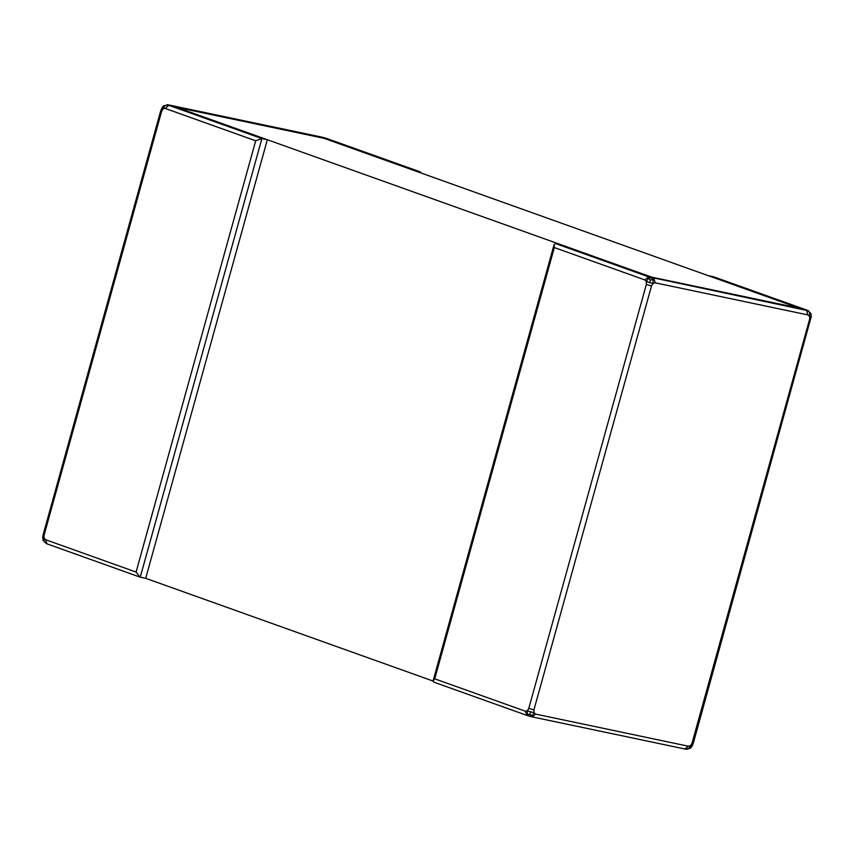 <?xml version="1.0" encoding="UTF-8"?>
<svg xmlns="http://www.w3.org/2000/svg" width="854" height="854" viewBox="0 0 854 854"><rect width="100%" height="100%" fill="white"/><g stroke="black" fill="none" stroke-linecap="round" stroke-linejoin="round"><path stroke-width="1.28" d="M419.805 172.551L420.008 171.825L414.553 170.672L323.986 138.295L176.757 107.348L267.334 139.725L261.879 138.583L140.248 577.165L145.703 578.318L433.063 681.044M267.334 139.725L145.703 578.318M165.121 108.415L163.071 108.81L161.662 111.191L44.088 535.159L44.045 538.031L45.518 539.685L46.97 543.838L139.971 577.091L136.085 572.063L255.688 140.793L261.879 138.583L168.857 105.33L165.121 108.415L255.688 140.793M326.986 138.572L420.264 171.889L324.467 137.782L168.857 105.33M163.605 105.843L161.769 108.202L163.071 108.81L164.982 105.629L163.573 105.864L167.864 104.861L164.982 105.629M46.233 543.443L44.066 541.617L44.045 538.031L42.743 537.422L43.148 534.711L160.723 110.753L162.943 106.451M46.97 543.838L44.066 541.617M420.264 171.889L420.937 172.956M327.242 138.636L325.118 137.974M321.819 137.12L323.858 137.611M42.732 537.444L43.159 540.603M169.135 105.031L321.403 137.035M167.085 104.679L168.622 104.925M713.752 276.835L807.03 310.162L713.752 276.835L708.297 275.682L798.864 308.07L651.645 277.123L561.078 244.746L555.623 243.593L554.086 244.618L433.095 680.873L433.992 682.175M533.974 712.663L533.931 709.877L528.765 708.425L527.345 710.806L525.295 711.201L527.014 715.428L532.181 716.88L535.65 714.104L533.974 712.663L532.159 715.737L529.907 714.392L530.58 711.82L533.974 712.663M692.338 742.809L690.566 745.585L688.324 746.193L684.865 748.969L686.915 749.321L690.395 748.157L692.231 745.798L691.057 747.549L686.136 749.139M806.774 310.087L807.767 310.557L806.486 310.386L807.927 314.923L809.603 316.354L809.635 319.15L692.06 743.108M533.931 709.877L651.506 285.909L653 283.443L655.253 282.823L807.927 314.923M806.486 310.386L648.645 276.845L644.898 279.931L646.382 281.585L646.339 284.457L528.765 708.425M653.075 279.738L653 283.443L649.616 282.599L650.396 279.909L653.075 279.738L651.164 277.635L648.282 278.404L646.382 281.585L649.616 282.599M648.282 278.404L650.396 279.909M532.159 715.737L529.181 716.132L527.377 714.392L529.907 714.392M811.268 316.535L810.841 313.397L807.276 310.28M810.841 313.397L811.268 316.556L809.603 316.354L809.677 312.66L810.916 313.653M688.762 748.659L690.566 745.585L692.231 745.798L693.277 743.247L811.268 316.556M809.677 312.66L807.767 310.557L808.663 310.856M685.089 749.033L532.181 716.88M527.377 714.392L527.345 710.806L530.58 711.82M651.506 285.909L646.339 284.457M653.812 278.297L655.253 282.823M433.736 682.111L527.014 715.428M525.295 711.201L434.729 678.823L433.095 680.873M434.729 678.823L554.331 247.553L554.086 244.618M323.986 138.295L798.864 308.07L651.645 277.123L176.757 107.348L323.986 138.295M45.518 539.685L136.085 572.063M688.324 746.193L535.65 714.104M554.331 247.553L644.898 279.931M648.645 276.845L555.623 243.593M691.057 747.549L690.395 748.157M529.854 716.325L532.405 716.944M526.758 715.364L529.181 716.132"/></g></svg>
